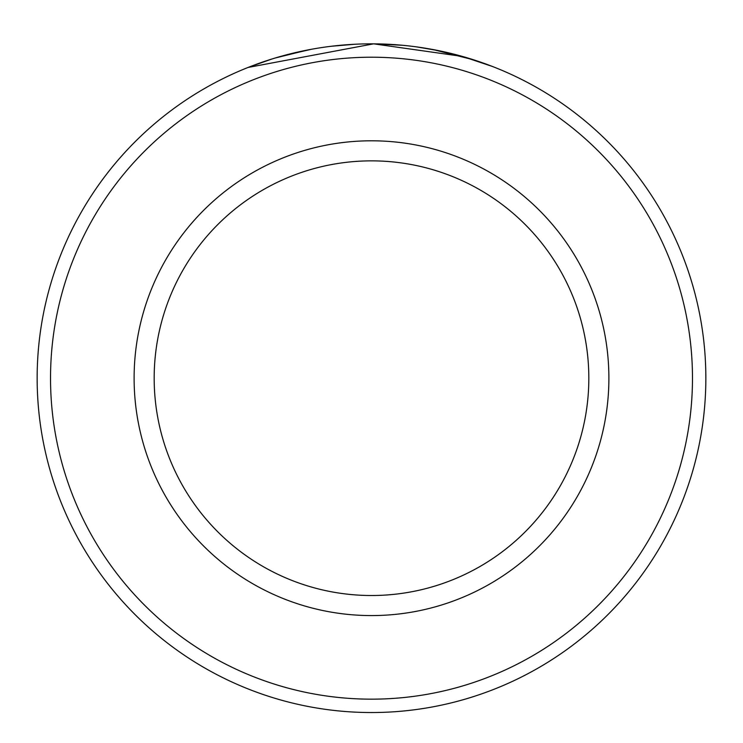 <?xml version="1.0" encoding="UTF-8"?>
<svg xmlns="http://www.w3.org/2000/svg" width="743" height="743" viewBox="0 0 743 743"><rect width="100%" height="100%" fill="white"/><g stroke="black" fill="none" stroke-linecap="round" stroke-linejoin="round"><path stroke-width="1.11" d="M311.345 49.289L281.755 56.106M277.576 57.295L274.148 58.325M273.136 58.632L274.418 58.242M275.086 58.038L307.481 50.022M331.118 46.28L355.033 44.236M492.284 66.415L462.415 56.431L373.599 43.837L248.023 67.464L271.938 59.003M692.476 378.187A320.976 320.976 0 0 0 371.5 57.211A320.976 320.976 0 0 0 50.524 378.187A320.976 320.976 0 0 0 371.5 699.163A320.976 320.976 0 0 0 692.476 378.187M37.15 378.187A334.35 334.35 0 0 1 371.5 43.837A334.35 334.35 0 0 1 705.85 378.187A334.35 334.35 0 0 1 371.5 712.537A334.35 334.35 0 0 1 37.15 378.187M588.827 378.187A217.327 217.327 0 0 0 371.5 160.859A217.327 217.327 0 0 0 154.172 378.187A217.327 217.327 0 0 0 371.5 595.514A217.327 217.327 0 0 0 588.827 378.187M373.599 43.837L402.52 45.277M433.048 49.549L474.071 59.951L466.957 57.75M460.716 55.957L441.63 51.267M439.735 50.868L416.814 46.92M608.889 378.187A237.388 237.388 0 0 1 371.5 615.575A237.388 237.388 0 0 1 134.112 378.187A237.388 237.388 0 0 1 371.5 140.798A237.388 237.388 0 0 1 608.889 378.187"/></g></svg>
